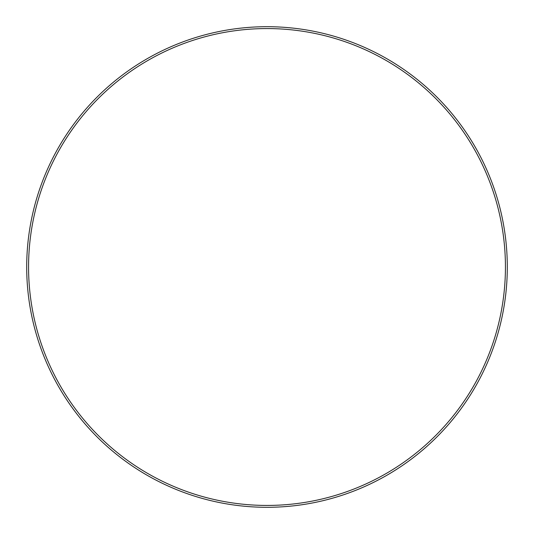 <?xml version="1.0" encoding="UTF-8"?>
<svg xmlns="http://www.w3.org/2000/svg" width="534" height="534" viewBox="0 0 534 534"><rect width="100%" height="100%" fill="white"/><g stroke="black" fill="none" stroke-linecap="round" stroke-linejoin="round"><path stroke-width="0.8" d="M505.431 267A238.431 238.431 0 0 0 267 28.569A238.431 238.431 0 0 0 28.569 267A238.431 238.431 0 0 0 267 505.431A238.431 238.431 0 0 0 505.431 267M26.7 267A240.3 240.3 0 0 1 267 26.7A240.3 240.3 0 0 1 507.3 267A240.3 240.3 0 0 1 267 507.3A240.3 240.3 0 0 1 26.7 267"/></g></svg>
